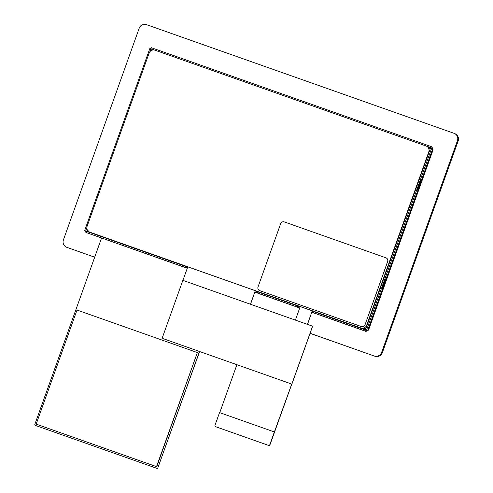 <?xml version="1.0" encoding="UTF-8"?>
<svg xmlns="http://www.w3.org/2000/svg" width="493" height="493" viewBox="0 0 493 493"><rect width="100%" height="100%" fill="white"/><g stroke="black" fill="none" stroke-linecap="round" stroke-linejoin="round"><path stroke-width="0.74" d="M364.986 324.745A2.921 2.835 113.7 0 1 361.326 326.551L259.706 290.642A2.921 2.835 113.7 0 1 258.012 286.951L280.653 223.723A2.921 2.835 113.7 0 1 284.307 221.918L385.933 257.827A2.921 2.835 113.7 0 1 387.627 261.524L365.048 324.776A2.921 2.835 113.7 0 1 361.394 326.576L259.768 290.673A2.921 2.835 113.7 0 1 259.546 290.58M386.155 257.919A2.921 2.835 113.7 0 1 387.689 261.549L365.048 324.776M87.637 231.433A2.921 2.835 113.7 0 1 87.6 231.106M372.19 317.985L372.535 318.108L368.579 329.158A2.921 2.835 113.7 0 1 367.747 330.384M367.371 330.667A2.921 2.835 113.7 0 1 366.219 331.093M432.694 149.003A2.921 2.835 113.7 0 1 432.558 150.476L431.591 153.175L431.252 153.027M372.535 318.108L372.197 317.96M432.084 147.142L432.071 147.623A2.921 2.835 113.7 0 1 432.509 148.35M432.071 147.623L431.905 148.085M382.352 352.68L381.65 352.378L457.436 140.708L458.139 141.016L382.352 352.68A5.842 5.669 113.7 0 1 375.031 356.291L310.079 333.336M94.681 257.229L66.783 247.313A5.842 5.669 113.7 0 1 63.406 239.925L139.192 28.255A5.842 5.669 113.7 0 1 146.507 24.65L454.059 133.32A5.842 5.669 113.7 0 1 457.436 140.708M66.783 247.313L94.699 257.173M310.097 333.286L375.031 356.291M381.65 352.378A5.842 5.669 113.7 0 1 374.335 355.983M366.17 331.228A2.921 2.835 -66.3 0 0 368.832 329.269L432.811 150.587A2.921 2.835 -66.3 0 0 432.823 148.615M432.762 148.461A2.921 2.835 -66.3 0 0 432.115 147.506M454.435 133.467L455.138 133.776A5.842 5.669 113.7 0 1 458.139 141.016M67.486 247.622A5.842 5.669 113.7 0 1 67.11 247.474L66.407 247.166M199.511 351.497L157.883 467.765A0.875 0.85 113.7 0 1 156.786 468.307L35.367 425.41A0.875 0.85 -66.3 0 0 35.465 425.447L35.367 425.41A0.875 0.85 113.7 0 1 34.861 424.3L101.57 237.99M199.61 351.534L157.883 467.765M156.786 468.307L156.879 468.35A0.875 0.85 -66.3 0 0 157.976 467.808M156.879 468.35L35.465 425.447M197.36 352.563L77.013 310.042L36.168 424.122L156.509 466.643L197.36 352.563L156.743 466.742L36.168 424.122M168.384 261.598A1.608 1.559 -66.3 0 0 169.278 261.912M182.928 280.375L187.778 266.83L255.3 290.691L250.845 303.133A1.177 1.14 -66.3 0 0 251.43 304.582M182.86 280.351L162.517 337.175A1.171 1.134 113.7 0 0 163.189 338.654A1.171 1.134 -66.3 0 0 163.319 338.709L291.825 384.102L312.174 327.284A1.171 1.134 -66.3 0 0 311.496 325.805L182.86 280.351M291.794 384.096L270.022 444.686A1.171 1.134 -66.3 0 1 268.765 445.456L268.771 445.462A1.171 1.134 113.7 0 1 268.562 445.413L215.879 426.796A1.171 1.134 113.7 0 1 215.731 426.728M215.688 426.71L268.371 445.327A1.171 1.134 -66.3 0 0 269.837 444.606L274.361 431.96L219.539 412.586L215.01 425.231A1.171 1.134 -66.3 0 0 215.688 426.71L215.879 426.796M235.944 364.37A1.171 1.134 -66.3 0 0 235.9 364.352A1.171 1.134 113.7 0 0 235.839 364.327L291.733 384.078L274.361 431.96M235.839 364.327L235.9 364.352A1.171 1.134 113.7 0 1 236.511 365.806L219.736 412.659M235.9 364.352L163.319 338.709M255.3 290.691L250.912 303.164A1.177 1.14 -66.3 0 0 251.455 304.594M311.601 325.848A1.171 1.134 113.7 0 1 312.235 327.309L291.893 384.133M307.484 324.388L312.254 310.861L300.219 306.609L295.381 320.111M312.254 310.861L307.416 324.363M312.568 311.231L312.235 311.114M300.132 306.843L297.858 306.017L297.464 307.114L298.53 307.583A2.336 0.555 -70.5 0 1 298.53 307.583L258.301 293.372A2.336 0.555 -70.5 0 1 258.301 293.372A2.336 0.555 -70.5 0 0 258.32 293.378M257.623 291.819L255.269 290.987M187.679 267.101L185.436 266.294L185.041 267.391L186.107 267.859A2.336 0.555 -70.5 0 1 186.107 267.859L86.398 232.628M86.75 231.513L88.469 230.903L86.75 231.513M426.55 146.174L430.672 147.635L429.101 152.035L428.762 151.887A4.671 4.536 -66.3 0 0 426.057 145.977L154.987 50.194A4.671 4.536 -66.3 0 0 149.132 53.078L87.125 226.262A4.671 4.536 -66.3 0 0 89.529 232.055L187.747 266.904M255.343 290.79L300.206 306.64M312.303 310.917L362.472 328.64L365.35 328.739A4.671 4.536 113.7 0 0 365.905 328.529M149.897 51.71L150.938 48.795L154.519 50.058M85.653 231.125L84.611 230.669L149.872 48.413L152.152 49.331L152.682 50.015M430.216 148.923A4.671 4.536 113.7 0 0 430.155 148.8L427.462 146.587M431.769 148.023L432.133 147L431.067 146.538L151.333 47.692L150.938 48.795L152.004 49.257L152.362 50.089M185.436 266.294L85.683 231.044L86.842 227.797M421.084 180.062L417.824 190.064L417.152 189.768L420.695 179.871M417.201 189.632L417.448 189.737A1.461 0.345 -70.5 0 1 417.448 189.737A1.461 0.345 -70.5 0 0 418.261 188.505L420.819 181.356A1.461 0.345 -70.5 0 0 421.077 180.037L421.367 180.167M429.101 152.035L365.418 329.891L367.636 330.661L432.811 148.479L367.556 330.735L312.574 311.212L312.18 312.315L313.246 312.784A2.336 0.555 -70.5 0 1 313.246 312.784A2.336 0.555 -70.5 0 0 313.265 312.79M385.914 279.18L385.625 279.056L385.914 279.18L382.371 289.077L381.699 288.787L385.243 278.89M365.023 330.988L366.089 331.456L366.484 330.353L365.418 329.891L365.023 330.988L312.18 312.315M257.944 293.212L254.863 292.121M187.272 268.241L186.206 267.865A2.336 0.555 -70.5 0 1 186.114 267.859L86.374 232.622M312.882 312.624L311.829 312.254M299.726 307.977L298.629 307.589A2.336 0.555 -70.5 0 1 298.536 307.583L257.241 292.904L257.629 291.801L297.858 306.017M297.464 307.114L257.241 292.904M185.041 267.391L86.355 232.61M85.289 232.148L85.683 231.044L84.611 230.669M186.206 267.865L186.613 266.725M431.067 146.538L430.672 147.635L432.811 148.479M431.745 148.011L366.49 330.267M298.629 307.589L299.035 306.449M417.226 189.639L420.72 179.883M385.625 279.056A1.461 0.345 -70.5 0 1 385.366 280.369L382.808 287.518A1.461 0.345 -70.5 0 1 382.001 288.756L385.267 278.896M428.762 151.887L366.755 325.066A4.671 4.536 -66.3 0 1 360.901 327.956L89.831 232.172A4.671 4.536 -66.3 0 1 89.529 232.055M365.775 328.886L365.35 328.739M151.61 50.36L152.004 49.257L154.013 49.972M427.616 146.643L430.648 147.715M86.774 231.433L87.316 229.923M366.089 331.456L313.246 312.784L366.089 331.456M367.094 325.214L366.755 325.066M362.472 328.64L360.901 327.956M91.402 232.862L89.831 232.172M427.801 146.723L426.359 146.094"/></g></svg>
